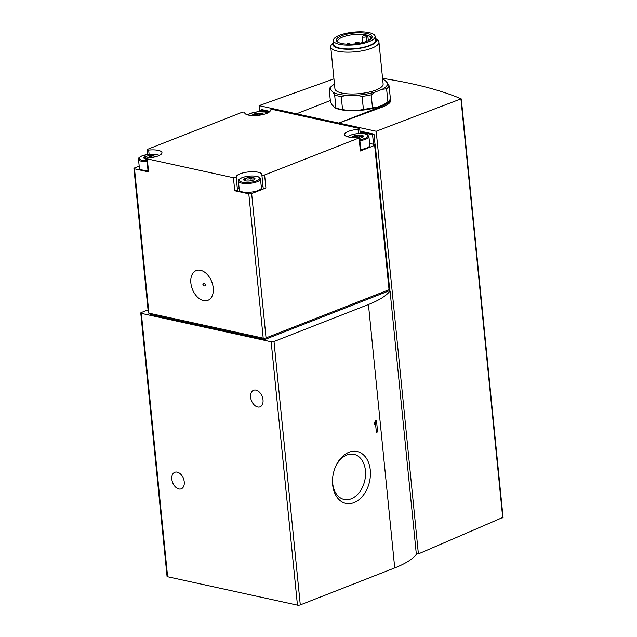 <?xml version="1.0" encoding="UTF-8"?>
<svg xmlns="http://www.w3.org/2000/svg" width="637" height="637" viewBox="0 0 637 637"><rect width="100%" height="100%" fill="white"/><g stroke="black" fill="none" stroke-linecap="round" stroke-linejoin="round"><path stroke-width="0.96" d="M502.912 517.395L418.39 553.903L376.204 131.254L461.132 98.807C440.621 90.104 414.432 83.288 382.566 78.367M263.328 114.015C261.321 115.17 260.007 114.883 259.37 113.155A5.653 1.712 174.3 0 1 263.328 114.015A5.653 1.712 174.3 0 1 263.511 114.437M252.268 115.552A5.653 1.712 174.3 0 1 253.932 114.079A5.653 1.712 174.3 0 1 259.37 113.155C257.953 114.899 256.138 115.209 253.932 114.079L254.298 115.592M363.225 135.872C361.227 137.027 359.905 136.74 359.276 135.004A5.653 1.712 174.3 0 1 363.225 135.872A5.653 1.712 174.3 0 1 362.572 137.266A5.653 1.712 174.3 0 1 361.736 137.664A5.653 1.712 174.3 0 1 359.626 138.253M352.165 137.409A5.653 1.712 174.3 0 1 353.83 135.936A5.653 1.712 174.3 0 1 359.276 135.004C357.859 136.756 356.043 137.059 353.83 135.936L354.196 137.441M154.91 156.479C152.912 157.642 151.598 157.347 150.961 155.619A5.653 1.712 174.3 0 1 154.91 156.479A5.653 1.712 174.3 0 1 155.094 156.901M145.523 156.543A5.653 1.712 174.3 0 1 150.961 155.619C149.544 157.363 147.728 157.673 145.523 156.543L145.833 157.578L144.026 158.334A5.653 1.712 174.3 0 1 145.523 156.543M146.876 159.17A5.653 1.712 174.3 0 1 144.87 158.812A5.653 1.712 174.3 0 1 144.026 158.334M254.816 178.336A5.653 1.712 174.3 0 1 254.163 179.73A5.653 1.712 174.3 0 1 253.319 180.128A5.653 1.712 174.3 0 1 247.881 181.051A5.653 1.712 174.3 0 1 244.767 180.669A5.653 1.712 174.3 0 1 243.931 180.191A5.653 1.712 174.3 0 1 245.42 178.4A5.653 1.712 174.3 0 1 250.867 177.468A5.653 1.712 174.3 0 1 254.816 178.336C252.809 179.491 251.496 179.204 250.867 177.468C249.441 179.22 247.634 179.523 245.42 178.4L245.731 179.435L243.931 180.191M273.138 109.588L359.284 128.427A1.616 0.486 174.3 0 1 359.746 128.722A1.616 0.486 174.3 0 1 358.066 129.375A12.915 3.91 174.3 0 0 344.585 134.638A12.915 3.91 174.3 0 0 357.89 137.234A1.616 0.486 174.3 0 1 359.555 137.56A1.616 0.486 174.3 0 1 359.077 137.966L264.602 174.968A1.616 0.486 174.3 0 1 262.882 175.231A1.616 0.486 174.3 0 1 261.871 174.88A1.616 0.486 174.3 0 1 261.871 174.841A12.915 3.91 174.3 0 0 261.879 174.538A12.915 3.91 174.3 0 0 248.637 171.926A12.915 3.91 174.3 0 0 236.176 177.102A12.915 3.91 174.3 0 0 236.176 177.118L236.176 177.118A1.616 0.486 174.3 0 1 235.204 177.675A1.616 0.486 174.3 0 1 233.429 177.731L147.274 158.884A1.616 0.486 174.3 0 1 146.813 158.597A1.616 0.486 174.3 0 1 148.501 157.936A12.915 3.91 174.3 0 0 161.981 152.681A12.915 3.91 174.3 0 0 148.676 150.085A1.616 0.486 174.3 0 1 147.012 149.759A1.616 0.486 174.3 0 1 147.489 149.353L241.956 112.343A1.616 0.486 174.3 0 1 243.684 112.08A1.616 0.486 174.3 0 1 244.696 112.43A1.616 0.486 174.3 0 1 244.696 112.47A12.915 3.91 174.3 0 0 244.688 112.781A12.915 3.91 174.3 0 0 257.929 115.385A12.915 3.91 174.3 0 0 270.391 110.217L270.391 110.193A1.616 0.486 174.3 0 1 271.362 109.636A1.616 0.486 174.3 0 1 273.138 109.588M338.191 42.329A16.753 5.064 174.3 0 1 337.69 41.286A16.753 5.064 174.3 0 1 342.65 37.057A16.753 5.064 174.3 0 1 360.558 34.334A16.753 5.064 174.3 0 1 371.029 37.957A16.753 5.064 174.3 0 1 370.75 39.08M367.875 36.158L366.283 36.779A2.421 0.733 174.3 0 1 363.695 37.177A2.421 0.733 174.3 0 1 362.182 36.651A2.421 0.733 174.3 0 1 362.899 36.038L364.491 35.417A16.753 5.064 174.3 0 1 367.875 36.158L368.313 40.569M382.662 79.314A28.657 8.671 174.3 0 1 384.493 80.103A28.657 8.671 174.3 0 1 385.035 80.397L387.439 82.993A28.657 8.671 174.3 0 1 382.176 89.315L375.376 91.983A28.657 8.671 174.3 0 1 356.155 95.247L346.958 95.311A28.657 8.671 174.3 0 1 333.008 92.261L330.603 89.658A28.657 8.671 174.3 0 1 332.817 85.254A28.657 8.671 174.3 0 1 334.465 84.124M378.943 42.082L383.124 83.925A24.222 7.325 174.3 0 1 359.746 93.615A24.222 7.325 174.3 0 1 334.927 88.734L330.746 46.891A24.222 7.325 174.3 0 1 331.758 44.455L333.549 42.48A21.921 6.633 174.3 0 0 355.287 48.898A21.921 6.633 174.3 0 0 375.32 38.316L377.47 39.892A24.222 7.325 174.3 0 1 378.943 42.082A24.222 7.325 174.3 0 1 355.573 51.772A24.222 7.325 174.3 0 1 330.746 46.891M387.439 82.993L389.08 85.796A30.273 9.157 174.3 0 1 386.595 88.782L382.176 89.315M330.603 89.658L329.186 89.156A30.273 9.157 174.3 0 1 331.455 86.345L332.817 85.254M346.958 95.311L341.241 96.498A30.273 9.157 174.3 0 1 334.648 95.056L333.008 92.261M375.376 91.983L371.188 94.817A30.273 9.157 174.3 0 1 362.103 96.362L356.155 95.247M389.08 85.796L390.385 98.807A30.273 9.157 174.3 0 1 388.116 101.625A30.273 9.157 174.3 0 1 387.893 101.801L386.595 88.782M329.186 89.156L330.492 102.175L332.132 104.97L335.078 107.868A28.657 8.671 174.3 0 1 334.927 107.788M334.648 95.056L335.946 108.075A30.273 9.157 174.3 0 0 342.539 109.516L348.487 110.623A28.657 8.671 174.3 0 1 335.078 107.868M341.241 96.498L342.539 109.516M362.103 96.362L363.401 109.373A30.273 9.157 174.3 0 0 372.486 107.828L376.905 107.295A28.657 8.671 174.3 0 1 357.683 110.567L363.401 109.373M371.188 94.817L372.486 107.828M388.116 101.625L386.755 102.708A28.657 8.671 174.3 0 1 383.705 104.635L387.893 101.801M334.536 107.573L335.946 108.075M341.687 35.728A17.963 5.43 174.3 0 1 363.472 32.965A17.963 5.43 174.3 0 1 371.363 38.499A17.963 5.43 174.3 0 1 354.785 43.881A17.963 5.43 174.3 0 1 337.467 41.883A17.963 5.43 174.3 0 1 341.687 35.728M339.569 35.266A20.989 6.346 174.3 0 1 362.015 31.85A20.989 6.346 174.3 0 1 375.129 36.389A20.989 6.346 174.3 0 1 354.873 44.789A20.989 6.346 174.3 0 1 333.358 40.561A20.989 6.346 174.3 0 1 339.569 35.266M375.129 36.389L375.512 40.219A20.989 6.346 174.3 0 1 355.255 48.619A20.989 6.346 174.3 0 1 333.74 44.383L333.358 40.561M376.467 420.436L375.241 420.914A3.464 2.413 102.3 0 1 374.182 423.032L374.341 424.68L375.567 424.194L376.387 432.396L377.614 431.918L376.467 420.436M348.957 452.262A26.555 18.545 -77.7 0 1 370.416 471.906A26.555 18.545 -77.7 0 1 351.258 503.429A26.555 18.545 -77.7 0 1 332.554 479.239A26.555 18.545 -77.7 0 1 335.03 467.908A26.555 18.545 -77.7 0 1 348.957 452.262M389.143 289.676L389.255 290.767L390.051 290.942L416.343 554.325A80.724 24.421 174.3 0 1 394.725 567.909L300.29 604.895A2.015 0.613 174.3 0 1 297.447 605.15L167.627 576.756A2.015 0.613 174.3 0 1 167.053 576.389L140.761 313.006A2.015 0.613 174.3 0 1 141.358 312.496L148.039 309.877M390.051 290.942A80.724 24.421 174.3 0 1 368.441 304.518L273.998 341.512A2.015 0.613 174.3 0 1 271.155 341.766L141.342 313.364A2.015 0.613 174.3 0 1 140.761 313.006M171.831 479.183A8.878 5.757 -111.4 0 0 181.282 488.81A8.878 5.757 -111.4 0 0 184.252 481.898A8.878 5.757 -111.4 0 0 174.801 472.272A8.878 5.757 -111.4 0 0 171.831 479.183M250.604 397.185A8.878 5.757 -111.4 0 0 260.047 406.812A8.878 5.757 -111.4 0 0 263.017 399.901A8.878 5.757 -111.4 0 0 253.574 390.274A8.878 5.757 -111.4 0 0 250.604 397.185M237.474 190.137L236.176 177.118L237.474 190.137A1.616 0.486 174.3 0 1 236.502 190.694A1.616 0.486 174.3 0 1 234.727 190.75L248.796 193.823A2.015 0.613 174.3 0 0 251.639 193.576L265.908 187.987A1.616 0.486 174.3 0 1 264.18 188.249A1.616 0.486 174.3 0 1 263.169 187.899A1.616 0.486 174.3 0 1 263.169 187.859L261.879 174.92M375.058 144.663L374.007 134.144L372.573 134.71L373.529 144.28L374.66 144.527A2.015 0.613 174.3 0 1 375.241 144.886L389.645 289.214A2.015 0.613 174.3 0 1 389.048 289.724L266.043 337.897A2.015 0.613 174.3 0 1 263.2 338.151L148.907 313.149A2.015 0.613 174.3 0 1 148.333 312.791L133.929 168.463A2.015 0.613 174.3 0 1 134.526 167.953L139.185 166.13M359.555 137.56L360.853 150.571A1.616 0.486 174.3 0 1 360.375 150.985L374.644 145.395L389.048 289.724M190.869 283.011A15.981 10.367 -111.4 0 0 208.944 299.804A15.981 10.367 -111.4 0 0 206.324 273.544A15.981 10.367 -111.4 0 0 190.869 283.011M133.929 168.463A2.015 0.613 174.3 0 0 134.503 168.821L148.58 171.902A1.616 0.486 174.3 0 1 148.118 171.616L146.813 158.597M264.697 338.199L264.825 339.505L150.531 314.503L150.428 313.484M389.255 290.767L264.825 339.505M375.241 144.886A2.015 0.613 174.3 0 1 374.644 145.395M418.39 553.903L416.248 553.434M390.242 97.373A30.273 9.157 174.3 0 1 390.672 98.631L390.807 100.001C390.903 102.549 387.901 104.97 381.818 107.271L338.812 123.076L259.084 105.638L259.689 111.666M259.084 105.638L333.939 78.869M389.51 289.461L389.645 290.854M374.007 134.144L359.985 131.079M269.961 111.387L261.966 109.636L260.541 110.201L269.204 112.096M360.072 131.97L372.573 134.71M260.684 111.642L260.541 110.201M376.204 131.254L338.812 123.076L381.714 106.268A30.273 9.157 174.3 0 0 390.672 98.631M296.476 113.816L330.324 100.558M383.705 104.635L376.905 107.295M357.683 110.567L348.487 110.623M346.823 44.112A1.616 0.486 174.3 0 1 347.292 43.77A1.616 0.486 174.3 0 1 349.02 43.507A1.616 0.486 174.3 0 1 350.024 43.857A1.616 0.486 174.3 0 1 349.769 44.16M356.25 42.376A1.616 0.486 174.3 0 1 357.978 42.114A1.616 0.486 174.3 0 1 358.989 42.464A1.616 0.486 174.3 0 1 357.429 43.109A1.616 0.486 174.3 0 1 355.772 42.783A1.616 0.486 174.3 0 1 356.25 42.376M369.595 143.421L373.529 144.28M359.865 140.697A11.1 3.36 174.3 0 0 368.903 136.461L369.786 145.268A11.1 3.36 174.3 0 1 360.749 149.504M237.474 190.097A12.915 3.91 174.3 0 1 239.082 187.947M261.17 185.741A12.915 3.91 174.3 0 1 263.105 187.23M260.493 178.925L261.369 187.732A11.1 3.36 174.3 0 1 250.66 192.175A11.1 3.36 174.3 0 1 239.281 189.937L238.405 181.131A11.1 3.36 174.3 0 0 249.784 183.368A11.1 3.36 174.3 0 0 260.493 178.925L258.797 176.99L256.592 176.314C251.504 175.605 246.63 176.067 241.956 177.699C238.994 179.148 237.808 180.287 238.405 181.131M147.999 170.493A11.1 3.36 174.3 0 1 139.384 168.08L138.5 159.274A11.1 3.36 174.3 0 0 147.123 161.687M251.185 180.725L250.867 177.468M151.168 157.65L150.961 155.619M359.523 137.481L359.276 135.004M259.577 115.186L259.37 113.155M334.887 468.283A23.099 16.132 -77.7 0 1 346.87 455.009A23.099 16.132 -77.7 0 1 353.989 454.348A23.099 16.132 -77.7 0 1 364.81 480.362A23.099 16.132 -77.7 0 1 344.115 499.48A23.099 16.132 -77.7 0 1 332.578 478.849M374.269 423.908L375.567 424.194M376.316 431.631L377.614 431.918M375.464 424.17L375.169 421.224M202.877 284.651L203.442 283.576A1.425 0.924 68.6 0 1 204.509 283.354A1.425 0.924 68.6 0 1 205.313 284.779A1.425 0.924 68.6 0 1 204.342 285.886L203.203 285.472L202.877 284.651L203.545 285.081L203.203 285.472M368.441 304.518L394.725 567.909M273.998 341.512L300.29 604.895M271.155 341.766L297.447 605.15M141.342 313.364L167.627 576.756M251.639 193.576L266.043 337.897M360.375 150.985L359.077 137.966M265.908 187.987L264.602 174.968M248.796 193.823L263.2 338.151M134.503 168.821L148.907 313.149M234.727 190.75L233.429 177.731M148.58 171.902L147.274 158.884M460.949 99.245L502.728 517.873M381.818 107.271L381.714 106.268M366.729 41.246L366.283 36.779M244.759 113.083L244.696 112.47M358.488 133.579L358.066 129.375M149.09 154.281L148.676 150.085M147.02 160.667A10.296 3.113 174.3 0 1 139.591 159.131A10.296 3.113 174.3 0 1 142.274 155.834A10.296 3.113 174.3 0 1 159.154 155.508M248.016 114.994A10.296 3.113 174.3 0 1 250.683 113.37A10.296 3.113 174.3 0 1 267.564 113.044M242.171 177.691A10.296 3.113 174.3 0 1 259.283 177.572A10.296 3.113 174.3 0 1 246.654 182.524A10.296 3.113 174.3 0 1 242.171 177.691M347.913 136.851A10.296 3.113 174.3 0 1 350.589 135.219A10.296 3.113 174.3 0 1 366.84 134.511A10.296 3.113 174.3 0 1 359.77 139.686M461.292 98.958L503.071 517.562M359.069 43.292L358.989 42.464M355.868 43.762L355.772 42.783M362.764 42.504L362.182 36.651M244.759 113.099L244.696 112.43M360.224 133.499L359.746 128.722M263.169 187.899L261.871 174.88M147.481 154.48L147.012 149.759M159.385 155.396L156.694 154.465L149.177 154.273L142.059 155.85C139.089 157.291 137.91 158.43 138.5 159.274M267.795 112.932L265.103 112.001L257.595 111.809L250.468 113.386L247.769 114.931M368.903 136.461L367.207 134.526L365.001 133.85C359.921 133.133 355.04 133.595 350.366 135.235L347.667 136.788M245.89 180.924L245.739 179.435M145.984 159.075L145.833 157.578"/></g></svg>
